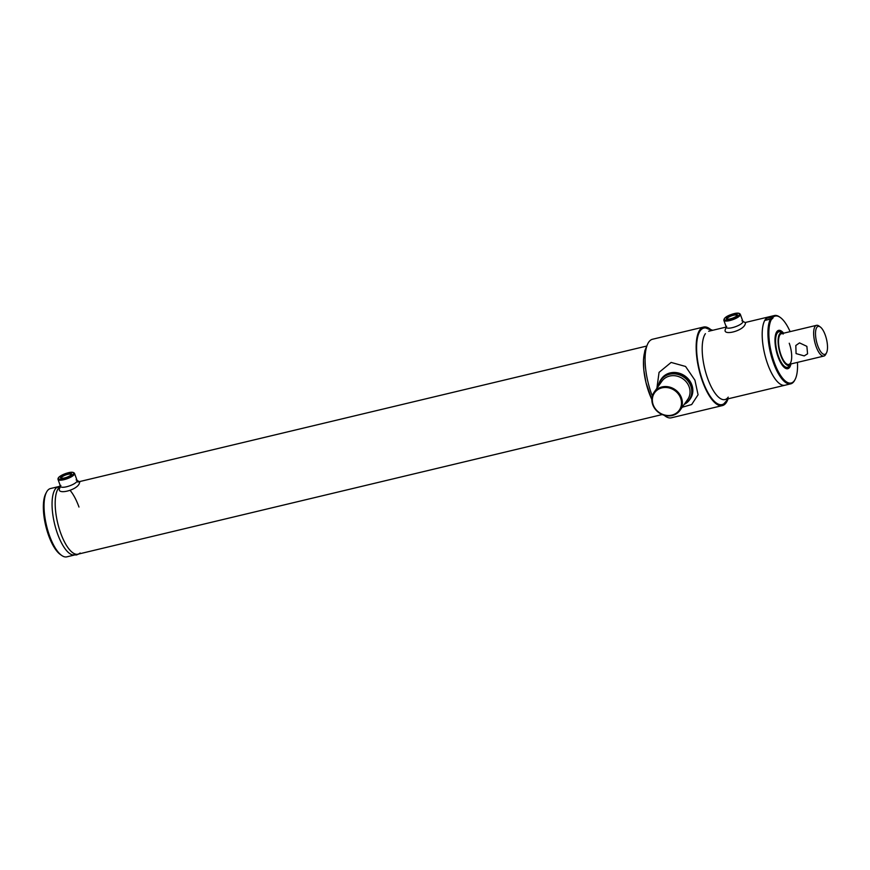 <?xml version="1.0" encoding="UTF-8"?>
<svg xmlns="http://www.w3.org/2000/svg" width="870" height="870" viewBox="0 0 870 870"><rect width="100%" height="100%" fill="white"/><g stroke="black" fill="none" stroke-linecap="round" stroke-linejoin="round"><path stroke-width="1.3" d="M74.842 554.929A35.115 12.506 -103.4 0 1 57.518 533.745A35.115 12.506 -103.4 0 1 58.518 486.613M57.648 486.83L50.514 488.527A35.115 12.506 76.6 0 0 46.491 492.213A35.115 12.506 76.6 0 0 49.503 535.659A35.115 12.506 76.6 0 0 61.585 555.375A35.115 12.506 76.6 0 0 66.838 556.843L73.972 555.136M61.585 555.375L60.193 554.375A33.712 12.006 -103.4 0 1 48.6 535.452A33.712 12.006 -103.4 0 1 45.708 493.736L46.491 492.213M804.217 355.906L796.061 353.59L795.822 345.499L799.53 342.889L806.871 346.347L807.577 353.807L804.217 355.906M826.5 352.883L825.706 354.405A15.801 5.622 -103.4 0 1 825.369 354.971A15.801 5.622 -103.4 0 1 823.901 356.058A15.801 5.622 -103.4 0 1 815.375 344.303A15.801 5.622 -103.4 0 1 815.092 326.413A15.801 5.622 -103.4 0 1 816.56 325.326A15.801 5.622 -103.4 0 1 818.92 325.978L820.312 326.989A14.398 5.122 76.6 0 0 816.821 327.381A14.398 5.122 76.6 0 0 817.746 345.705A14.398 5.122 76.6 0 0 826.185 353.394A14.398 5.122 76.6 0 0 826.5 352.883A14.398 5.122 76.6 0 0 826.489 339.191A14.398 5.122 76.6 0 0 820.312 326.989M790.732 383.844A35.115 12.506 -103.4 0 1 773.397 362.67A35.115 12.506 -103.4 0 1 770.45 319.105L771.309 319.584A34.419 12.256 76.6 0 0 774.224 362.257A34.419 12.256 76.6 0 0 795.136 379.407L794.745 380.168A35.115 12.506 -103.4 0 1 790.732 383.844L784.979 385.225A35.115 12.506 -103.4 0 1 767.655 364.041A35.115 12.506 -103.4 0 1 768.656 316.908L745.285 322.498M80.138 553.005A35.115 12.506 76.6 0 1 70.046 550.264A35.115 12.506 76.6 0 1 60.65 533.005A35.115 12.506 76.6 0 1 56.343 492.953A35.115 12.506 76.6 0 1 60.193 486.504A35.115 12.506 76.6 0 0 60.65 533.005A35.115 12.506 76.6 0 0 77.974 554.179L662.222 414.555M71.21 474.715A5.253 1.468 -19.8 0 0 71.188 474.552A5.253 1.468 -19.8 0 0 67.621 474.389A5.253 1.468 -19.8 0 0 61.313 478.108A5.253 1.468 -19.8 0 0 61.4 478.25M64.532 477.956A5.851 1.631 160.2 0 1 60.954 478.13A5.851 1.631 160.2 0 1 61.922 475.999A5.851 1.631 160.2 0 1 67.577 473.628A5.851 1.631 160.2 0 1 71.481 474.346A5.851 1.631 160.2 0 1 64.532 477.956M737.02 315.603A5.253 1.468 -19.8 0 0 736.988 315.44A5.253 1.468 -19.8 0 0 733.421 315.277A5.253 1.468 -19.8 0 0 727.113 318.996A5.253 1.468 -19.8 0 0 727.2 319.138M733.388 314.516A5.851 1.631 160.2 0 1 737.281 315.234A5.851 1.631 160.2 0 1 730.332 318.844A5.851 1.631 160.2 0 1 726.754 319.018A5.851 1.631 160.2 0 1 727.733 316.887A5.851 1.631 160.2 0 1 733.388 314.516M771.918 317.028A35.115 12.506 -103.4 0 1 774.409 315.538A35.115 12.506 -103.4 0 1 779.65 317.006L780.346 317.506A34.419 12.256 76.6 0 0 772.777 317.506L771.918 317.028L766.165 318.398A35.115 12.506 -103.4 0 1 768.656 316.908L774.409 315.538M724.982 399.558L784.979 385.225A35.115 12.506 -103.4 0 1 767.655 364.041A35.115 12.506 -103.4 0 1 764.697 320.475L770.45 319.105M790.961 363.932A19.716 7.025 -103.4 0 1 786.175 368.608A19.716 7.025 -103.4 0 1 778.052 356.83A19.716 7.025 -103.4 0 1 777.236 331.187A19.716 7.025 -103.4 0 1 783.62 333.188M785.817 368.467A19.314 6.873 76.6 0 0 787.372 368.38M790.123 331.644A34.419 12.256 76.6 0 0 780.346 317.506M795.136 379.407A34.419 12.256 76.6 0 0 797.464 362.377M771.309 319.584L772.973 318.039L766.198 320.116M778.4 330.85A19.314 6.873 76.6 0 0 776.975 331.47M766.165 318.398L766.59 319.573M790.819 363.964A16.856 6.003 -103.4 0 1 790.395 364.584A16.856 6.003 -103.4 0 1 780.716 355.308A16.856 6.003 -103.4 0 1 778.193 338.767A16.856 6.003 -103.4 0 1 782.815 332.873A16.856 6.003 -103.4 0 1 783.478 333.221M790.395 364.584L788.916 366.335A18.259 6.503 -103.4 0 1 778.443 356.287A18.259 6.503 -103.4 0 1 775.703 338.365A18.259 6.503 -103.4 0 1 780.705 331.981L782.815 332.873M790.667 364.215A19.314 6.873 -103.4 0 1 787.698 368.325A19.314 6.873 -103.4 0 1 778.161 356.678A19.314 6.873 -103.4 0 1 778.715 330.752A19.314 6.873 -103.4 0 1 783.228 333.069M789.242 343.237A15.801 5.622 -103.4 0 1 790.264 363.355A15.801 5.622 -103.4 0 1 780.999 354.916A15.801 5.622 -103.4 0 1 778.65 339.137A15.801 5.622 -103.4 0 1 783.25 334.026M652.337 396.013A40.39 14.377 -103.4 0 1 648.781 342.04A40.39 14.377 -103.4 0 1 652.533 339.246L703.602 327.044A40.39 14.377 -103.4 0 1 711.182 329.991M727.798 399.537A40.39 14.377 -103.4 0 1 726.124 402.81A40.39 14.377 -103.4 0 1 722.372 405.594A40.39 14.377 -103.4 0 1 700.578 375.557A40.39 14.377 -103.4 0 1 699.85 329.828A40.39 14.377 -103.4 0 1 703.602 327.044M722.372 405.594L671.303 417.807A40.39 14.377 -103.4 0 1 664.18 415.262M710.714 329.589A15.801 14.094 35.2 0 1 712.682 330.285M653.196 404.767A15.105 13.463 -144.8 0 0 671.825 415.131A15.105 13.463 -144.8 0 0 680.644 398.21A15.105 13.463 -144.8 0 0 662.005 387.846A15.105 13.463 -144.8 0 0 653.196 404.767M652.739 404.659A15.801 14.094 -144.8 0 0 665.441 415.566A15.801 14.094 -144.8 0 0 680.014 410.346A15.801 14.094 -144.8 0 0 681.46 397.797A15.801 14.094 -144.8 0 0 668.769 386.889A15.801 14.094 -144.8 0 0 654.196 392.109A15.801 14.094 -144.8 0 0 652.739 404.659M684.57 403.887A17.204 15.345 -144.8 0 0 690.813 386.073A17.204 15.345 -144.8 0 0 673.608 373.828A17.204 15.345 -144.8 0 0 658.753 385.649M684.233 404.376A17.563 15.66 -144.8 0 0 689.605 399.808A17.563 15.66 -144.8 0 0 691.215 385.867A17.563 15.66 -144.8 0 0 677.11 373.752A17.563 15.66 -144.8 0 0 660.917 379.548A17.563 15.66 -144.8 0 0 658.416 386.139M656.883 388.314L659.058 372.371L671.129 362.431L685.56 366.466L694.934 380.201L698.066 394.762L691.672 404.539L682.2 407.247M689.91 399.352A17.563 15.66 -144.8 0 0 689.312 380.233A17.563 15.66 -144.8 0 0 670.194 372.915A17.563 15.66 -144.8 0 0 661.243 379.103M60.324 485.775L56.365 487.787A35.115 12.506 76.6 0 0 57.518 533.745A35.115 12.506 76.6 0 0 72.395 554.864L76.506 554.951L78.855 553.972M78.974 507.047A35.115 12.506 76.6 0 0 70.242 490.549M59.802 487.961C55.539 495.508 77.289 490.332 79.377 483.285L79.823 481.926L76.125 479.892A8.776 2.447 -19.8 0 1 76.821 481.621A8.776 2.447 -19.8 0 1 66.544 486.765A8.776 2.447 -19.8 0 1 60.856 485.427M725.613 328.849C721.339 336.396 743.089 331.22 745.188 324.162L745.633 322.813L741.925 320.78A8.776 2.447 -19.8 0 1 742.621 322.509A8.776 2.447 -19.8 0 1 732.355 327.653A8.776 2.447 -19.8 0 1 726.668 326.315M646.149 348.533A35.115 12.506 76.6 0 0 651.847 399.482L645.975 382.561L643.822 370.098L643.485 359.647L644.822 350.73L647.106 345.303M728.233 398.786L723.916 403.756A39.335 14.007 -103.4 0 1 701.698 377.874A39.335 14.007 -103.4 0 1 700.198 330.785A39.335 14.007 -103.4 0 1 705.809 327.979L711.91 330.469M728.233 397.133A35.115 12.506 -103.4 0 1 707.647 378.385A35.115 12.506 -103.4 0 1 705.396 333.678M58.018 479.403C57.627 477.228 61.03 475.02 68.23 472.758C71.612 471.888 73.722 472.116 74.548 473.454A8.776 2.447 160.2 0 1 63.989 479.674A8.776 2.447 160.2 0 1 58.018 479.403L60.574 486.504M63.945 478.783A8.08 2.251 -19.8 0 0 73.395 474.041A8.08 2.251 -19.8 0 0 68.164 472.812A8.08 2.251 -19.8 0 0 58.714 477.543A8.08 2.251 -19.8 0 0 63.945 478.783M729.799 320.562A8.776 2.447 160.2 0 1 723.829 320.29C723.981 317.724 727.374 315.505 734.03 313.646C737.412 312.776 739.522 313.004 740.348 314.342A8.776 2.447 160.2 0 1 729.799 320.562M733.965 313.7A8.08 2.251 -19.8 0 0 724.514 318.431A8.08 2.251 -19.8 0 0 729.745 319.66A8.08 2.251 -19.8 0 0 739.195 314.929A8.08 2.251 -19.8 0 0 733.965 313.7M680.014 410.346L687.713 399.45A15.801 14.094 -144.8 0 0 689.16 386.9A15.801 14.094 -144.8 0 0 676.468 375.992A15.801 14.094 -144.8 0 0 661.896 381.212L654.196 392.109M816.56 325.326L781.445 333.71M823.901 356.058L788.796 364.454M726.178 327.066L708.658 331.252M646.671 346.064L77.702 482.034M74.548 473.454L77.104 480.555M723.829 320.29L726.385 327.392M740.348 314.342L742.904 321.443M778.715 330.752L778.074 330.904M787.698 368.325L787.056 368.478M690.247 398.906L689.605 399.808M661.559 378.646L660.917 379.548M59.41 488.896L60.77 485.547M725.21 329.784L726.58 326.435"/></g></svg>
